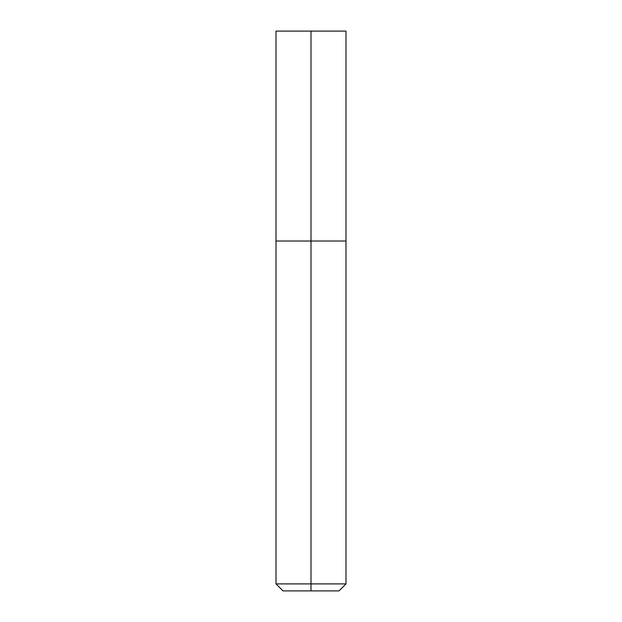 <?xml version="1.0" encoding="UTF-8"?>
<svg xmlns="http://www.w3.org/2000/svg" width="622" height="622" viewBox="0 0 622 622"><rect width="100%" height="100%" fill="white"/><g stroke="black" fill="none" stroke-linecap="round" stroke-linejoin="round"><path stroke-width="0.93" d="M311 590.9L283.01 590.9L276.012 583.903L345.988 583.903L345.988 31.1L311 31.1L311 241.025L345.988 241.025L311 241.025L311 590.9L338.99 590.9L345.988 583.903M276.012 583.903L276.012 241.025L311 241.025L276.012 241.025L276.012 31.1L311 31.1"/></g></svg>
